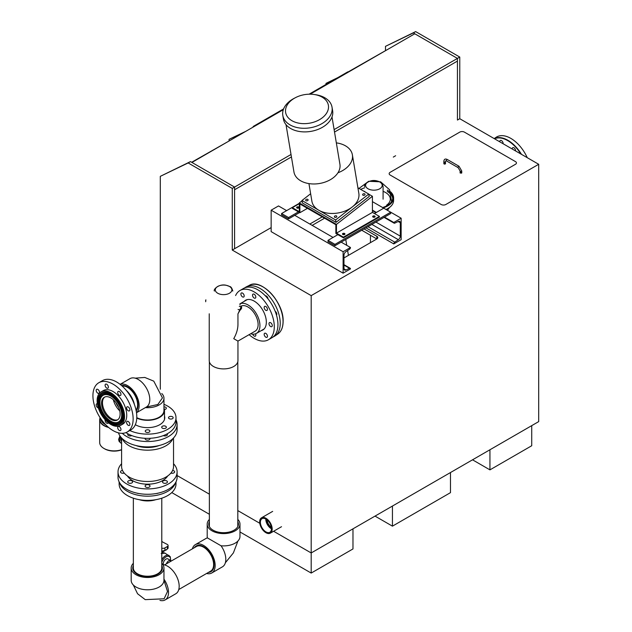 <?xml version="1.0" encoding="UTF-8"?>
<svg xmlns="http://www.w3.org/2000/svg" width="632" height="632" viewBox="0 0 632 632"><rect width="100%" height="100%" fill="white"/><g stroke="black" fill="none" stroke-linecap="round" stroke-linejoin="round"><path stroke-width="0.95" d="M209.374 494.177L177.11 475.548M160.299 389.241L160.299 176.344L190.477 161.602L234.583 187.072L234.583 248.724L271.152 227.615L232.268 250.059L311.189 295.626L538.693 164.288L538.693 421.615L311.189 552.961L273.609 531.267M291.02 154.485L232.268 188.407L232.268 250.059M160.299 176.344L188.162 162.945L232.268 188.407M190.477 161.602L188.162 162.945M385.481 50.363L385.481 46.341L413.336 32.943L457.442 58.405L457.442 120.056L457.442 61.083L334.526 132.049L457.442 61.083L457.442 58.405L334.115 129.607M385.481 46.341L415.659 31.6L459.764 57.062L459.764 118.713L538.693 164.288M459.764 57.062L457.442 58.405L414.782 33.78L310.154 94.184M415.659 31.6L413.336 32.943M325.993 84.443L325.993 83.369L335.276 79.079M325.993 83.369L337.599 77.736M395.632 155.741L393.309 157.084M229.076 140.999L229.076 139.324L243.581 132.625M229.076 139.324L245.903 131.282M234.583 248.724L234.583 189.75L291.431 156.934L234.583 189.75L234.583 187.072L191.93 162.44L283.318 109.676M348.042 71.977L390.41 47.85M191.638 162.274L228.492 141.331M459.764 118.713L457.442 120.056M324.572 218.214L312.161 225.379M309.838 224.036L322.249 216.871M364.079 228.91L376.846 236.281A3.286 1.896 180 0 1 377.81 237.624A3.286 1.896 180 0 1 376.846 238.959L343.966 257.943M376.846 236.281L376.846 238.959L361.757 230.253M271.341 527.254A6.565 3.792 60 0 1 267.099 519.915M259.776 523.28L237.806 510.593M352.98 528.834L352.98 548.939L311.189 573.066L311.189 295.626M459.764 132.12A3.286 1.896 180 0 1 464.402 132.12L515.475 161.602A3.286 1.896 180 0 1 516.439 162.945A3.286 1.896 180 0 1 515.475 164.288L445.837 204.492A3.286 1.896 180 0 1 441.191 204.492L390.118 175.009A3.286 1.896 180 0 1 389.162 173.666A3.286 1.896 180 0 1 390.118 172.331L459.764 132.12A3.286 1.896 0 0 1 464.402 132.12L515.475 161.602A3.286 1.896 0 0 1 516.439 162.945A3.286 1.896 0 0 1 515.475 164.288L445.837 204.492A3.286 1.896 0 0 1 441.191 204.492L390.118 175.009A3.286 1.896 0 0 1 389.162 173.666L389.162 173.681A3.286 1.896 0 0 1 390.118 172.331L459.764 132.12M444.091 163.277A0.822 0.474 180 0 1 445.497 163.617A0.822 0.474 180 0 1 443.854 163.617A0.822 0.474 180 0 1 444.091 163.277M460.341 172.662A0.822 0.474 180 0 1 461.747 172.994A0.822 0.474 180 0 1 460.341 172.662M343.01 234.575A1.446 0.837 180 0 1 344.606 234.172M373.188 217.155A1.446 0.837 180 0 1 374.784 216.752A1.232 0.711 0 0 0 372.809 216.902M334.984 244.363L334.984 245.706L390.702 213.537L390.702 212.202L334.984 244.363L328.024 240.342L337.891 234.646M334.984 245.706L328.024 241.685L328.024 240.342M374.452 213.537L383.735 208.181L401.146 218.23L401.146 239.678L393.791 243.92A1.501 0.869 -60 0 1 394.763 242.143L398.358 239.694A3.002 1.73 120 0 0 400.293 236.139L400.293 222.748A3.002 1.73 120 0 0 399.669 221.374A3.002 1.73 120 0 0 398.358 221.429L394.763 223.136A1.501 0.869 -60 0 1 394.099 223.159A1.501 0.869 -60 0 1 393.791 222.472L401.146 218.23M298.423 211.862L288.555 217.558L281.596 213.537L299.307 203.314M299.584 212.534L288.555 218.901L288.555 217.558M288.555 218.901L281.596 214.88L281.596 213.537M343.113 273.182L343.113 251.733L350.468 247.491A1.501 0.869 -60 0 1 349.496 249.269L345.902 251.71A3.002 1.73 120 0 0 343.966 255.273L343.966 268.663A3.002 1.73 120 0 0 344.59 270.03A3.002 1.73 120 0 0 345.902 269.983L349.496 268.276A1.501 0.869 -60 0 1 350.152 268.245A1.501 0.869 -60 0 1 350.468 268.932L343.113 273.182L271.152 231.636L271.152 210.187L343.113 251.733M294.749 215.322L333.056 237.435M271.152 210.187L278.507 205.945L286.628 210.63M341.177 242.127L350.468 247.491M365.936 227.836L393.791 243.92M384.509 217.116L393.791 222.472M372.43 210.14L376.38 212.423M372.43 201.648L383.735 208.181M306.03 200.707A1.232 0.822 170.5 0 1 305.675 200.241A1.232 0.822 170.5 0 1 306.757 199.23A1.232 0.822 170.5 0 1 308.108 199.838A1.232 0.822 170.5 0 1 307.428 200.739A1.232 0.822 170.5 0 1 306.03 200.707M334.723 217.274A1.232 0.822 170.5 0 1 334.368 216.808A1.232 0.822 170.5 0 1 335.45 215.796A1.232 0.822 170.5 0 1 336.801 216.405A1.232 0.822 170.5 0 1 336.113 217.305A1.232 0.822 170.5 0 1 334.723 217.274M362.981 195.209A1.232 0.822 170.5 0 1 362.626 194.743A1.232 0.822 170.5 0 1 363.7 193.724A1.232 0.822 170.5 0 1 365.051 194.332A1.232 0.822 170.5 0 1 364.372 195.233A1.232 0.822 170.5 0 1 362.981 195.209M357.91 187.791L368.772 194.064L352.198 207.004A23.803 15.918 -9.5 0 0 358.842 193.36L352.387 154.848A23.803 15.918 170.5 0 1 337.954 172.773A23.313 15.587 -9.5 0 0 339.921 164.28L331.998 116.96M308.937 183.604L311.892 201.221A23.803 15.918 -9.5 0 0 318.789 210.235A23.803 15.918 -9.5 0 0 352.198 207.004L335.624 219.952L301.962 200.518L310.636 193.74M335.624 219.952L336.027 222.353L369.175 196.473L368.772 194.064M301.962 200.518L302.365 202.927L336.027 222.353M336.343 142.871A23.803 15.918 170.5 0 1 352.387 154.848M295.539 97.62L294.204 98.316A24.948 16.685 -9.5 0 0 282.812 115.443L283.42 119.053A24.948 16.685 -9.5 0 0 290.657 128.501A24.948 16.685 -9.5 0 0 318.852 129.07A24.948 16.685 -9.5 0 0 332.637 110.813L332.029 107.203A24.948 16.685 -9.5 0 0 315.684 94.721L314.199 94.5A21.67 14.489 -9.5 0 0 295.539 97.62A21.67 14.489 -9.5 0 0 291.929 120.704A21.67 14.489 -9.5 0 0 325.251 114.992A21.67 14.489 -9.5 0 0 314.199 94.5M282.812 115.443A24.948 16.685 -9.5 0 0 290.048 124.891A24.948 16.685 -9.5 0 0 318.244 125.46A24.948 16.685 -9.5 0 0 332.029 107.203M286.019 124.654L293.951 171.983A23.313 15.587 -9.5 0 0 300.706 180.807A23.313 15.587 -9.5 0 0 337.954 172.773M344.803 234.33A1.232 0.711 0 0 0 343.713 233.951A1.232 0.711 0 0 0 342.631 234.33M342.844 234.496A1.232 0.711 180 0 1 342.481 233.99A1.232 0.711 180 0 1 343.713 233.279A1.232 0.711 180 0 1 344.946 233.99A1.232 0.711 180 0 1 344.187 234.646A1.232 0.711 180 0 1 342.844 234.496M374.76 216.065A1.232 0.711 180 0 1 375.124 216.571A1.232 0.711 180 0 1 373.891 217.282A1.232 0.711 180 0 1 372.659 216.571A1.232 0.711 180 0 1 373.425 215.915A1.232 0.711 180 0 1 374.76 216.065M298.928 207.841A1.232 0.711 0 0 0 297.846 207.47A1.232 0.711 0 0 0 296.756 207.841M296.977 208.007A1.232 0.711 180 0 1 296.613 207.509A1.232 0.711 180 0 1 297.846 206.798A1.232 0.711 180 0 1 299.078 207.509A1.232 0.711 180 0 1 298.312 208.165A1.232 0.711 180 0 1 296.977 208.007M307.46 208.331L299.884 212.708L299.884 203.962L335.868 224.731L335.868 233.485L343.413 237.837L379.398 217.06L379.398 216.397L343.413 237.166L336.453 233.145L372.43 212.376L379.398 216.397M302.017 200.834L299.307 202.943L299.307 211.704L292.34 207.683L292.34 208.355L299.884 212.708M343.413 237.166L343.413 237.837M292.34 207.683L299.307 203.662M368.788 194.19L372.43 196.291L372.43 212.376M336.453 233.145L336.453 224.392L372.43 196.291M299.307 202.943L336.453 224.392M494.24 138.621A28.211 16.29 60 0 1 521.479 154.35M499.841 141.852A2.323 1.343 60 0 1 500.299 140.462A2.323 1.343 60 0 1 500.828 140.359A2.323 1.343 60 0 1 502.487 141.584A2.323 1.343 60 0 1 503.08 143.725M512.291 149.041A2.323 1.343 60 0 1 512.75 147.667A2.323 1.343 60 0 1 514.543 148.291A2.323 1.343 60 0 1 515.538 150.922M494.177 138.582L496.096 137.302A28.432 16.416 60 0 1 527.254 157.684M273.15 336.919A28.432 16.416 -120 0 0 274.857 336.019L277.717 334.115A28.211 16.29 -120 0 0 283.049 321.514A28.211 16.29 -120 0 0 271.073 293.485A28.211 16.29 -120 0 0 249.522 285.277L246.441 286.802A28.432 16.416 -120 0 0 244.805 287.829M274.857 336.019A28.432 16.416 -120 0 0 280.229 323.315A28.432 16.416 -120 0 0 268.158 295.073A28.432 16.416 -120 0 0 246.441 286.802M265.369 295.855A2.323 1.343 60 0 1 266.973 296.558A2.323 1.343 60 0 1 267.992 298.857M275.189 311.323A2.323 1.343 60 0 1 276.674 313.346A2.323 1.343 60 0 1 276.476 315.092M386.01 209.492A19.695 11.376 0 0 0 393.594 200.526L393.594 197.84A19.695 11.376 180 0 1 383.197 207.865M386.602 205.179L387.242 205.55L386.602 205.179A16.416 9.48 0 0 0 390.307 199.183A16.416 9.48 0 0 0 383.087 191.33A16.416 9.48 180 0 1 390.307 199.183A16.416 9.48 180 0 1 386.602 205.179M392.733 198.511A18.873 10.902 0 0 0 387.242 191.48M387.242 190.137A18.873 10.902 180 0 1 392.772 197.84A18.873 10.902 180 0 1 382.589 207.517M364.704 191.33A16.416 9.48 0 0 0 364.308 191.488A16.416 9.48 180 0 1 364.704 191.33M360.698 189.403A19.695 11.376 180 0 1 364.704 187.783M390.552 191.78A19.695 11.376 180 0 1 393.594 197.84M259.673 521.724A8.848 5.111 -120 0 0 263.473 530.714A8.848 5.111 -120 0 0 270.354 533.147A8.848 5.111 -120 0 0 272.179 529.245A8.848 5.111 -120 0 0 268.379 520.255A8.848 5.111 -120 0 0 261.506 517.821A8.848 5.111 -120 0 0 259.673 521.724M271.468 528.81A7.837 4.527 -120 0 0 268.11 520.871A7.837 4.527 -120 0 0 262.027 518.682A7.837 4.527 -120 0 0 260.384 522.158A7.837 4.527 -120 0 0 263.765 530.13A7.837 4.527 -120 0 0 269.864 532.263A7.837 4.527 -120 0 0 271.468 528.81A7.774 4.487 -120 0 1 265.796 519.085A7.774 4.487 -120 0 1 265.796 519.014M266.601 519.528A6.636 3.831 -120 0 0 266.601 519.567A6.636 3.831 -120 0 0 271.428 527.878M267.052 519.867A6.636 3.831 -120 0 0 271.349 527.317M348.335 72.143L347.813 71.843L309.095 94.192M253.045 127.158L253.219 126.455L283.602 108.909M253.219 126.455L253.74 126.755M531.725 425.636L531.725 445.742L489.942 469.868L472.531 459.812M311.189 573.066L239.978 531.954M209.374 514.282L171.785 492.581M450.474 472.546L450.474 492.652L392.44 526.156L375.029 516.107M392.44 526.156L392.44 506.05M489.942 469.868L489.942 449.763M240.784 306.291A14.362 8.295 60 0 1 255.146 314.586A14.362 8.295 60 0 1 255.146 331.168L237.956 341.098L233.745 338.665C236.487 333.815 237.893 329.098 237.956 324.508L237.956 313.796M209.232 313.796L209.232 360.611A14.362 8.295 -0 0 0 223.594 368.906A14.362 8.295 -0 0 0 237.956 360.611L237.956 341.098M244.228 301.338A17.19 9.922 60 0 1 245.587 300.255A17.19 9.922 60 0 1 260.929 307.365A17.19 9.922 60 0 1 265.416 326.989A17.19 9.922 60 0 1 262.778 330.03A17.19 9.922 60 0 1 261.158 330.662M264.658 333.269L264.658 333.269A2.323 1.343 60 0 1 266.988 334.612A2.323 1.343 60 0 1 266.988 337.298L266.988 337.298A2.323 1.343 60 0 1 264.658 335.955A2.323 1.343 60 0 1 264.658 333.269M255.533 333.815A2.323 1.343 60 0 1 255.36 336.161A2.323 1.343 60 0 1 254.198 336.05A2.323 1.343 60 0 1 252.729 334.162M243.699 297.016L243.699 297.016A2.323 1.343 60 0 1 241.377 295.673A2.323 1.343 60 0 1 241.377 292.987L241.377 292.987A2.323 1.343 60 0 1 243.699 294.33A2.323 1.343 60 0 1 243.699 297.016M254.167 298.035A2.323 1.343 60 0 1 252.65 295.989A2.323 1.343 60 0 1 253.005 294.125A2.323 1.343 60 0 1 254.167 294.236A2.323 1.343 60 0 1 255.683 296.29A2.323 1.343 60 0 1 255.328 298.154A2.323 1.343 60 0 1 254.167 298.035M264.642 309.08A2.323 1.343 60 0 1 264.642 306.394A2.323 1.343 60 0 1 266.965 307.737A2.323 1.343 60 0 1 266.965 310.423A2.323 1.343 60 0 1 264.642 309.08M268.987 323.679A2.323 1.343 60 0 1 269.469 322.612A2.323 1.343 60 0 1 271.262 323.228A2.323 1.343 60 0 1 272.274 325.575A2.323 1.343 60 0 1 271.792 326.641A2.323 1.343 60 0 1 270.006 326.017A2.323 1.343 60 0 1 268.987 323.679M239.963 290.515L243.62 288.405A28.432 16.416 60 0 1 269.003 300.168A28.432 16.416 60 0 1 276.421 332.63A28.432 16.416 60 0 1 272.052 337.654L268.403 339.771A28.432 16.416 -120 0 0 272.763 334.739A28.432 16.416 -120 0 0 265.345 302.278A28.432 16.416 -120 0 0 239.963 290.515A28.432 16.416 -120 0 0 235.602 295.547M249.095 334.668A28.432 16.416 -120 0 0 268.403 339.771M250.667 333.759A16.93 9.772 -120 0 0 256.434 333.396A16.93 9.772 -120 0 0 259.033 330.402A16.93 9.772 -120 0 0 254.901 311.465A16.93 9.772 -120 0 0 240.01 303.81L247.199 299.623M192.389 548.845A16.385 9.464 60 0 1 195.375 544.61L206.032 538.456A16.385 9.464 60 0 1 207.399 537.895L221.058 545.787A16.385 9.464 60 0 1 222.425 566.841L211.767 572.995A16.385 9.464 60 0 1 206.601 573.469M195.375 544.61A16.385 9.464 60 0 1 203.567 545.424A16.385 9.464 60 0 1 214.28 559.865A16.385 9.464 60 0 1 211.767 572.995M209.374 519.417A16.385 9.464 -0 0 0 207.201 524.126L207.201 536.434A16.385 9.464 -0 0 0 207.399 537.895M221.058 545.787A16.385 9.464 -0 0 0 239.978 536.434L239.978 524.126A16.385 9.464 -0 0 0 237.806 519.417M194.348 547.715A14.836 8.564 60 0 1 196.189 545.937A14.836 8.564 60 0 1 203.567 546.696A14.836 8.564 60 0 1 213.253 559.731A14.836 8.564 60 0 1 211.025 571.628A14.836 8.564 60 0 1 208.568 572.339M207.201 524.126A16.385 9.464 -0 0 0 212.004 530.817A16.385 9.464 -0 0 0 229.866 532.871A16.385 9.464 -0 0 0 239.978 524.126M202.453 546.625A14.741 8.516 60 0 1 202.493 546.135M214.003 566.074A14.741 8.516 60 0 1 213.561 565.861M209.374 521.684A14.836 8.564 -0 0 0 208.758 524.165A14.836 8.564 -0 0 0 213.103 530.185A14.836 8.564 -0 0 0 229.234 532.049A14.836 8.564 -0 0 0 238.422 524.165A14.836 8.564 -0 0 0 237.806 521.684M214.058 564.668A13.003 7.505 60 0 1 213.624 564.471M203.694 547.273A13.003 7.505 60 0 1 203.741 546.791M159.959 600.4A16.385 9.464 -120 0 0 165.126 599.926A16.385 9.464 -120 0 0 163.957 579.149M133.344 585.034L137.547 593.732L145.234 599.642L164.099 598.781L167.496 591.528L163.957 580.263M165.126 599.926L175.783 593.772A16.385 9.464 -120 0 0 178.295 580.642A16.385 9.464 -120 0 0 167.591 566.201A16.385 9.464 -120 0 0 162.866 564.637M133.352 563.309A16.385 9.464 -0 0 0 131.18 568.018L131.18 580.326A16.385 9.464 -0 0 0 135.975 587.017A16.385 9.464 -0 0 0 153.837 589.071A16.385 9.464 -0 0 0 163.957 580.326L163.957 568.018A16.385 9.464 -0 0 0 161.784 563.309M131.18 568.018A16.385 9.464 -0 0 0 135.975 574.709A16.385 9.464 -0 0 0 153.837 576.763A16.385 9.464 -0 0 0 163.957 568.018M133.352 565.577A14.836 8.564 -0 0 0 132.736 568.057A14.836 8.564 -0 0 0 137.081 574.077A14.836 8.564 -0 0 0 153.213 575.942A14.836 8.564 -0 0 0 162.4 568.057A14.836 8.564 -0 0 0 161.784 565.577M159.074 573.422A14.741 8.508 -0 0 0 158.672 573.145M136.457 573.145A14.741 8.508 -0 0 0 136.054 573.422M120.112 384.343L130.01 378.631A16.385 9.464 60 0 1 138.203 379.445A16.385 9.464 60 0 1 148.907 393.886A16.385 9.464 60 0 1 146.395 407.016L136.496 412.736M146.34 407.048L157.834 404.504L162.448 397.915L153.766 381.143L144.799 377.446L135.169 378.157M120.175 384.398A16.385 9.464 60 0 1 127.545 385.599A16.385 9.464 60 0 1 138.021 399.321A16.385 9.464 60 0 1 136.488 412.649M161.784 393.523A16.385 9.464 180 0 1 163.957 398.231A16.385 9.464 180 0 1 145.376 407.608M121.597 385.567A14.836 8.564 60 0 1 127.545 386.871A14.836 8.564 60 0 1 136.828 398.705A14.836 8.564 60 0 1 136.18 410.832M163.957 398.231L163.957 410.539A16.385 9.464 180 0 1 154.342 419.15A16.385 9.464 180 0 1 136.781 417.665M137.974 406.242A14.741 8.516 60 0 1 137.539 406.036M126.432 386.8A14.741 8.516 60 0 1 126.471 386.31M127.664 387.44A13.003 7.505 60 0 1 127.711 386.966M138.029 404.836A13.003 7.505 60 0 1 137.594 404.638M106.105 384.051A2.323 1.343 60 0 1 108.104 385.907A2.323 1.343 60 0 1 107.898 388.19A2.323 1.343 60 0 1 107.361 388.293A2.323 1.343 60 0 1 105.37 386.436A2.323 1.343 60 0 1 105.576 384.161A2.323 1.343 60 0 1 106.105 384.051M96.309 389.707A2.323 1.343 60 0 1 96.672 389.296A2.323 1.343 60 0 1 98.742 390.26A2.323 1.343 60 0 1 99.35 392.914A2.323 1.343 60 0 1 98.995 393.325A2.323 1.343 60 0 1 96.917 392.361A2.323 1.343 60 0 1 96.309 389.707M98.355 407.956A2.323 1.343 60 0 1 96.309 405.704A2.323 1.343 60 0 1 96.672 403.84A2.323 1.343 60 0 1 97.36 403.761M108.309 422.721A2.323 1.343 60 0 1 107.898 423.29A2.323 1.343 60 0 1 106.105 422.666A2.323 1.343 60 0 1 105.173 419.774M119.954 430.661A2.323 1.343 60 0 1 117.955 428.804A2.323 1.343 60 0 1 118.16 426.529A2.323 1.343 60 0 1 118.698 426.426A2.323 1.343 60 0 1 120.696 428.275A2.323 1.343 60 0 1 120.491 430.558A2.323 1.343 60 0 1 119.954 430.661M129.75 425.004A2.323 1.343 60 0 1 129.394 425.415A2.323 1.343 60 0 1 127.316 424.451A2.323 1.343 60 0 1 126.708 421.797A2.323 1.343 60 0 1 127.064 421.386A2.323 1.343 60 0 1 129.141 422.35A2.323 1.343 60 0 1 129.75 425.004M129.75 409.015A2.323 1.343 60 0 1 129.394 410.879A2.323 1.343 60 0 1 126.708 408.714A2.323 1.343 60 0 1 127.064 406.85A2.323 1.343 60 0 1 129.75 409.015M119.954 392.053A2.323 1.343 60 0 1 120.491 395.458A2.323 1.343 60 0 1 118.698 394.834A2.323 1.343 60 0 1 118.16 391.429A2.323 1.343 60 0 1 119.954 392.053M113.033 384.138A28.432 16.416 -120 0 0 98.813 382.731A28.432 16.416 -120 0 0 94.452 405.515A28.432 16.416 -120 0 0 113.033 430.574A28.432 16.416 -120 0 0 127.245 431.98A28.432 16.416 -120 0 0 131.606 409.196A28.432 16.416 -120 0 0 113.033 384.138M98.813 382.731L102.471 380.622A28.432 16.416 60 0 1 116.683 382.028A28.432 16.416 60 0 1 135.264 407.087A28.432 16.416 60 0 1 130.903 429.871L127.245 431.98M110.837 421.394A15.642 9.03 60 0 1 100.622 407.608A15.642 9.03 60 0 1 103.016 395.079A15.642 9.03 60 0 1 110.837 395.853A15.642 9.03 60 0 1 121.052 409.639A15.642 9.03 60 0 1 118.658 422.168A15.642 9.03 60 0 1 110.837 421.394M110.837 422.239A16.677 9.63 -120 0 0 119.171 423.061A16.677 9.63 -120 0 0 121.731 409.702A16.677 9.63 -120 0 0 110.837 395.008A16.677 9.63 -120 0 0 102.502 394.186A16.677 9.63 -120 0 0 99.943 407.545A16.677 9.63 -120 0 0 110.837 422.239M110.837 396.067A15.381 8.88 -120 0 0 103.15 395.3A15.381 8.88 -120 0 0 100.788 407.632A15.381 8.88 -120 0 0 110.837 421.181A15.381 8.88 -120 0 0 118.524 421.947A15.381 8.88 -120 0 0 120.886 409.623A15.381 8.88 -120 0 0 110.837 396.067M110.837 394.803A16.93 9.772 60 0 1 121.897 409.718A16.93 9.772 60 0 1 119.306 423.29A16.93 9.772 60 0 1 110.837 422.445A16.93 9.772 60 0 1 99.777 407.529A16.93 9.772 60 0 1 102.368 393.957A16.93 9.772 60 0 1 110.837 394.803M110.837 397.915A13.122 7.576 60 0 1 119.409 409.473A13.122 7.576 60 0 1 117.394 419.988A13.122 7.576 60 0 1 110.837 419.332A13.122 7.576 60 0 1 102.265 407.774A13.122 7.576 60 0 1 104.28 397.259A13.122 7.576 60 0 1 110.837 397.915M110.837 423.29A17.965 10.373 -120 0 0 119.819 424.183A17.965 10.373 -120 0 0 122.576 409.789A17.965 10.373 -120 0 0 110.837 393.957A17.965 10.373 -120 0 0 101.855 393.065A17.965 10.373 -120 0 0 99.098 407.458A17.965 10.373 -120 0 0 110.837 423.29M117.836 419.695A13.122 7.576 60 0 1 111.753 418.811A13.122 7.576 60 0 1 103.308 407.664A13.122 7.576 60 0 1 104.754 397.022M110.837 393.744A18.225 10.523 60 0 1 122.742 409.805A18.225 10.523 60 0 1 119.946 424.404A18.225 10.523 60 0 1 110.837 423.503A18.225 10.523 60 0 1 98.932 407.442A18.225 10.523 60 0 1 101.728 392.843A18.225 10.523 60 0 1 110.837 393.744M110.837 392.796A19.387 11.194 60 0 1 123.501 409.876A19.387 11.194 60 0 1 120.53 425.415A19.387 11.194 60 0 1 110.837 424.451A19.387 11.194 60 0 1 98.173 407.371A19.387 11.194 60 0 1 101.144 391.832A19.387 11.194 60 0 1 110.837 392.796M119.764 410.879A14.22 8.208 60 0 1 113.349 399.764A14.22 8.208 60 0 0 113.618 400.759A14.22 8.208 60 0 0 119.764 410.879M101.144 391.832L103.34 390.568A19.387 11.194 60 0 1 113.033 391.524A19.387 11.194 60 0 1 125.697 408.612A19.387 11.194 60 0 1 122.727 424.151L120.53 425.415M126.155 390.236A16.93 9.772 60 0 1 134.419 404.551M164.502 415.998A17.19 9.922 180 0 1 164.755 417.713A17.19 9.922 180 0 1 140.991 426.884A17.19 9.922 180 0 1 135.335 424.688M163.957 406.874A2.323 1.343 180 0 1 165.655 407.261A2.323 1.343 180 0 1 166.335 408.217A2.323 1.343 180 0 1 164.407 409.536M168.507 417.713L168.507 417.713A2.323 1.343 180 0 1 170.83 416.369A2.323 1.343 180 0 1 173.16 417.705A2.323 1.343 180 0 1 173.16 417.713A2.323 1.343 180 0 1 170.83 419.056A2.323 1.343 180 0 1 168.507 417.713M162.377 426.26A2.323 1.343 180 0 1 164.912 425.968A2.323 1.343 180 0 1 166.35 427.208A2.323 1.343 180 0 1 165.671 428.156A2.323 1.343 180 0 1 163.135 428.449A2.323 1.343 180 0 1 161.697 427.208A2.323 1.343 180 0 1 162.377 426.26M147.572 429.799A2.323 1.343 180 0 1 149.903 431.143A2.323 1.343 180 0 1 147.58 432.493A2.323 1.343 180 0 1 145.249 431.143A2.323 1.343 180 0 1 147.572 429.799M129.781 430.518A28.432 16.416 -0 0 0 136.694 432.881A28.432 16.416 -0 0 0 176.004 417.713L176.004 421.939A28.432 16.416 180 0 1 136.694 437.107A28.432 16.416 180 0 1 125.958 432.604M176.004 417.713A28.432 16.416 -0 0 0 163.957 404.298M136.765 418.068A16.93 9.772 -0 0 0 141.094 419.569A16.93 9.772 -0 0 0 164.502 410.539A16.93 9.772 -0 0 0 163.957 408.082M121.597 441.492A4.922 2.844 -60 0 1 121.21 437.534M121.597 463.722A29.546 17.056 -0 0 0 118.018 471.859A29.546 17.056 -0 0 0 147.564 488.915A29.546 17.056 -0 0 0 177.11 471.859A29.546 17.056 -0 0 0 173.531 463.722M170.901 473.076A2.465 1.422 -0 0 0 173.389 473.099A2.465 1.422 -0 0 0 174.653 471.859A2.465 1.422 -0 0 0 173.926 470.856A2.465 1.422 -0 0 0 172.615 470.461M166.714 480.905A2.465 1.422 -0 0 0 164.036 480.597A2.465 1.422 -0 0 0 162.511 481.916A2.465 1.422 -0 0 0 164.976 483.33A2.465 1.422 -0 0 0 167.44 481.916A2.465 1.422 -0 0 0 166.714 480.905M149.31 485.068A2.465 1.422 -0 0 0 146.624 484.76A2.465 1.422 -0 0 0 145.107 486.079A2.465 1.422 -0 0 0 147.564 487.501A2.465 1.422 -0 0 0 150.029 486.079A2.465 1.422 -0 0 0 149.31 485.068M131.898 480.905A2.465 1.422 -0 0 0 129.212 480.597A2.465 1.422 -0 0 0 127.696 481.916A2.465 1.422 -0 0 0 130.153 483.33A2.465 1.422 -0 0 0 132.617 481.916A2.465 1.422 -0 0 0 131.898 480.905M122.521 470.461A2.465 1.422 -0 0 0 120.483 471.859A2.465 1.422 -0 0 0 121.739 473.099A2.465 1.422 -0 0 0 124.228 473.076M127.459 475.991A21.338 12.324 -0 0 0 147.564 484.183A21.338 12.324 -0 0 0 167.67 475.991M118.018 471.859L118.018 477.223A29.546 17.056 -0 0 0 147.564 494.279A29.546 17.056 -0 0 0 177.11 477.223L177.11 471.859M118.484 432.857A29.546 17.056 -0 0 0 150.195 446.824A29.546 17.056 -0 0 0 177.11 429.831L177.11 424.467A29.546 17.056 180 0 1 155.519 440.899A29.546 17.056 180 0 1 122.3 433.315M176.004 419.83A29.546 17.056 180 0 1 177.11 424.467M163.356 435.59A2.465 1.422 -0 0 0 165.995 435.811A2.465 1.422 -0 0 0 167.44 434.524A2.465 1.422 -0 0 0 167.14 433.844M145.194 438.292A2.465 1.422 -0 0 0 145.107 438.687A2.465 1.422 -0 0 0 147.564 440.109A2.465 1.422 -0 0 0 150.029 438.687A2.465 1.422 -0 0 0 149.934 438.292M127.988 433.844A2.465 1.422 -0 0 0 127.696 434.524A2.465 1.422 -0 0 0 129.141 435.811A2.465 1.422 -0 0 0 131.78 435.59M159.264 445.497A21.338 12.324 180 0 1 135.864 445.497M172.82 438.687A25.967 14.994 180 0 1 147.564 450.182A25.967 14.994 180 0 1 122.316 438.687M121.597 437.968L121.597 466.503A25.967 14.994 -0 0 0 147.564 481.489A25.967 14.994 -0 0 0 173.531 466.503L173.531 437.968M121.597 449.676A14.441 8.342 180 0 1 103.925 448.436L104.62 448.839A13.462 7.774 -0 0 0 121.597 449.81M103.925 448.436A14.441 8.342 180 0 1 99.69 442.534L99.69 419.751A14.441 8.342 180 0 1 100.133 417.72M108.609 427.453A14.441 8.342 180 0 1 99.69 419.751M120.846 442.977L119.124 441.436L118.595 439.477L119.969 435.922M105.726 424.767A13.13 7.584 180 0 1 101.009 419.024M100.338 418.036A14.117 8.153 -0 0 0 108.27 427.161M121.597 443.348A6.565 3.792 -60 0 1 121.068 443.127A6.565 3.792 -60 0 1 120.499 436.673M138.764 493.505A2.323 1.343 180 0 1 137.776 493.402A2.323 1.343 180 0 1 137.152 493.189M157.976 493.189A2.323 1.343 180 0 1 157.36 493.402A2.323 1.343 180 0 1 156.365 493.505M119.598 482.729A28.432 16.416 -0 0 0 127.459 491.364A28.432 16.416 -0 0 0 156.009 495.433A28.432 16.416 -0 0 0 175.53 482.729M176.004 481.853L176.004 483.978A28.432 16.416 180 0 1 158.45 499.146A28.432 16.416 180 0 1 127.459 495.583A28.432 16.416 180 0 1 119.132 483.978L119.132 481.853M155.828 499.683A16.93 9.772 180 0 1 139.301 499.683M178.769 589.538L210.677 571.115A14.22 8.208 -120 0 0 210.677 554.698A14.22 8.208 -120 0 0 196.457 546.49L164.557 564.913M154.011 575.333A11.629 6.715 -120 0 0 153.868 575.768M133.352 498.19L133.352 568.018A14.22 8.208 -0 0 0 147.564 576.226A14.22 8.208 -0 0 0 161.784 568.018L161.784 498.19M136.03 410.097A14.22 8.208 -120 0 0 134.655 394.874A14.22 8.208 -120 0 0 122.158 386.065M115.869 402.537A11.629 6.715 -120 0 0 118.626 407.308M205.803 300.429L205.669 301.74M205.59 300.374A18.873 10.902 180 0 1 205.898 299.852M238.059 309.475L240.342 310.02A18.873 10.902 -0 0 0 241.598 308.266L241.598 306.931A18.873 10.902 180 0 1 240.342 308.677L240.342 310.02M239.315 306.386L241.598 306.931M166.382 563.863A3.839 2.22 -60 0 1 168.807 560.726A3.839 2.22 -60 0 1 170.727 560.537A3.839 2.22 -60 0 1 171.233 561.058M161.784 541.174A4.432 2.56 180 0 1 162.282 541.829L167.259 544.413A2.496 1.438 180 0 1 168.08 545.487A2.496 1.438 180 0 1 167.354 546.506L164.92 547.904A2.496 1.438 180 0 1 161.784 548.086M161.784 551.159L164.92 550.448L167.354 549.042L168.08 548.221L168.08 545.487M163.388 564.684A3.839 2.22 -60 0 1 165.971 559.091A3.839 2.22 -60 0 1 167.899 558.901L170.727 560.537L170.213 556.634L165.071 553.182A7.386 4.266 120 0 0 161.784 553.332M166.129 549.753L161.784 552.668M166.153 549.737L166.153 549.808A8.145 4.701 180 0 1 166.129 550.156M443.854 163.617L443.854 161.602A0.822 0.474 0 0 0 445.497 161.602L445.497 163.617M443.854 161.602C443.996 159.138 445.181 158.45 447.409 159.556A0.822 0.474 120 0 0 446.587 160.978L445.765 160.812L445.497 161.602M447.409 159.556L459.014 166.256A0.822 0.474 120 0 0 458.192 167.678L446.587 160.978M459.014 166.256L461.747 170.988A0.822 0.474 180 0 1 460.104 170.988L458.192 167.678M343.974 268.869L345.902 269.983M343.966 265.077L349.496 268.276M367.958 226.667L394.763 242.143M371.877 224.407L398.358 239.694M375.922 222.069L400.293 236.139M398.16 221.524L400.293 222.748M494.532 138.787A27.958 16.14 60 0 1 520.823 153.971M283.049 321.301A27.958 16.14 -120 0 0 263.188 287.015M368.029 188.77A8.295 4.787 0 0 0 379.761 188.77A8.295 4.787 0 0 0 379.761 181.992A8.295 4.787 0 0 0 368.029 181.992A8.295 4.787 0 0 0 368.029 188.77M220.418 294.275A8.295 4.787 -0 0 0 231.257 291.684A8.295 4.787 -0 0 0 226.762 285.427A8.295 4.787 -0 0 0 215.923 288.018A8.295 4.787 -0 0 0 220.418 294.275M164.92 550.448L164.92 547.904M167.354 549.042L167.354 546.506M161.784 562.409A6.533 3.768 -60 0 1 165.971 556.895A6.533 3.768 -60 0 1 170.537 560.426M161.784 559.573A7.386 4.266 -60 0 1 165.371 555.852A7.386 4.266 -60 0 1 169.068 555.481M461.747 172.994L461.747 170.988M460.104 172.994L460.104 170.988M343.966 264.674L350.152 268.245M372.43 210.653L375.945 212.676M384.066 217.368L394.099 223.159M348.422 255.375L347.616 250.548M346.739 245.342L345.759 239.488M277.203 334.431C281.082 332.045 283.049 327.7 283.12 321.404C284.005 302.246 260.621 277.432 248.992 285.561M383.087 199.183L383.087 186.574C382.297 183.659 381.246 182.135 379.927 182L376.625 180.831C369.467 178.982 363.313 185.002 364.704 186.574M359.008 188.431L368.661 181.289L380.646 181.826L389.612 189.805L391.587 201.64M389.47 207.486L387.448 210.322M370.447 242.656L370.447 235.262M281.517 526.701L270.354 533.147M272.668 511.375L261.506 517.821M264.129 328.948L256.434 333.396M237.916 541.032L233.39 552.905L225.371 562.757M157.297 574.48L156.855 574.235M137.571 403.911L138.005 404.18M164.502 419.427L164.502 410.539M121.068 443.127L120.53 442.819M237.806 526.567L237.806 361.788M209.374 526.567L209.374 361.788M232.781 291.044C231.999 288.129 230.941 286.604 229.621 286.47L226.319 285.301C219.17 283.452 213.008 289.472 214.398 291.044M240.144 309.972L238.185 313.48L241.148 306.82M240.01 303.652L240.01 304.995M169.518 560.489L170.869 561.263M161.184 553.529L165.071 553.182M162.116 552.479L162.116 553.079"/></g></svg>
